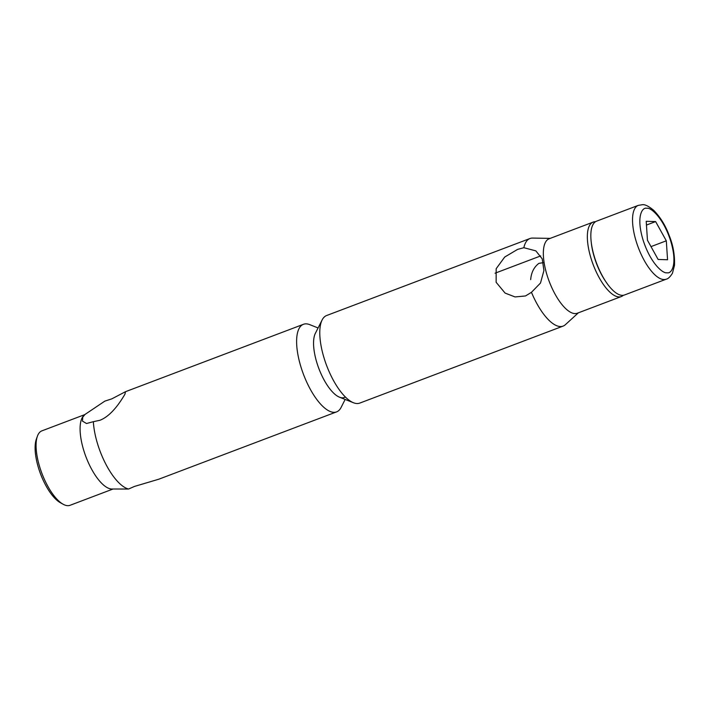 <?xml version="1.0" encoding="UTF-8"?>
<svg xmlns="http://www.w3.org/2000/svg" width="710" height="710" viewBox="0 0 710 710"><rect width="100%" height="100%" fill="white"/><g stroke="black" fill="none" stroke-linecap="round" stroke-linejoin="round"><path stroke-width="1.06" d="M93.356 421.687L86.505 423.515L82.475 421.128L82.768 417.134L85.014 414.436L104.832 401.132L111.852 398.842L125.519 391.68L124.916 394.263C121.534 399.863 112.171 415.607 99.87 420.293L93.356 421.687A46.816 17.706 69.3 0 0 128.563 489.03L134.456 486.43L158.676 479.25L336.611 411.871A46.816 17.706 -110.7 0 1 306.214 380.995A46.816 17.706 -110.7 0 1 299.212 328.26A46.816 17.706 -110.7 0 1 303.454 324.301A46.816 17.706 -110.7 0 1 309.773 324.656L318.08 327.958M345.149 399.437L341.111 407.416A46.816 17.706 -110.7 0 1 340.853 407.904A46.816 17.706 -110.7 0 1 336.611 411.871M85.014 414.436L83.957 415.394A39.796 15.043 69.3 0 0 82.289 417.56A39.796 15.043 69.3 0 0 87.082 459.672A39.796 15.043 69.3 0 0 111.834 489.004L128.563 489.03M84.845 414.587L41.89 430.855A39.796 15.043 69.3 0 0 38.287 434.227A39.796 15.043 69.3 0 0 37.373 436.277A39.796 15.043 69.3 0 0 41.908 473.401A39.796 15.043 69.3 0 0 63.101 504.224A39.796 15.043 69.3 0 0 70.077 505.289L113.032 489.021M345.362 396.996A36.121 13.659 -110.7 0 1 321.541 374.924A36.121 13.659 -110.7 0 1 315.551 332.972M37.373 436.277L36.308 439.295A37.124 14.031 69.3 0 0 40.541 473.925A37.124 14.031 69.3 0 0 60.306 502.671L63.101 504.224M578.384 312.808L565.391 324.674A46.816 17.706 -110.7 0 1 563.119 326.094A46.816 17.706 -110.7 0 1 535.784 301.564A46.816 17.706 -110.7 0 1 531.462 292.316L525.506 295.955L515.069 296.94L505.103 293.097L496.13 282.287L496.175 268.7L504.703 257.047L517.572 249.405L523.856 247.71A46.816 17.706 -110.7 0 1 525.72 242.492A46.816 17.706 -110.7 0 1 529.953 238.524A46.816 17.706 -110.7 0 1 532.598 238.081L550.197 238.374M529.953 238.524L326.618 315.524A46.816 17.706 69.3 0 0 322.118 319.979A46.816 17.706 69.3 0 0 332.449 378.563A46.816 17.706 69.3 0 0 353.456 402.739A46.816 17.706 69.3 0 0 359.775 403.094L563.119 326.094M322.118 319.979L315.355 333.354A36.121 13.659 69.3 0 0 323.325 378.545A36.121 13.659 69.3 0 0 339.531 397.201L353.456 402.739M523.856 247.71L535.855 250.87L542.209 258.848L543.922 270.554L540.505 283.033L531.462 292.316M623.336 295.28A39.796 15.043 -110.7 0 1 621.339 296.54L577.337 313.208A39.796 15.043 -110.7 0 1 554.102 292.351A39.796 15.043 -110.7 0 1 545.546 242.137A39.796 15.043 -110.7 0 1 549.149 238.773L593.161 222.106A39.796 15.043 -110.7 0 1 595.477 221.724M530.672 279.642C531.275 272.454 534.035 267.013 538.943 263.33L543.363 262.673M621.339 296.54A39.796 15.043 -110.7 0 1 598.113 275.684A39.796 15.043 -110.7 0 1 589.557 225.469A39.796 15.043 -110.7 0 1 593.161 222.106M606.242 282.269A37.124 14.031 -110.7 0 1 591.297 242.793M601.494 274.291A39.458 14.919 -110.7 0 1 596.586 221.165L638.272 205.376A39.458 14.919 -110.7 0 0 643.189 258.502A39.458 14.919 -110.7 0 0 663.903 279.554A39.458 14.919 -110.7 0 0 666.228 279.181L624.534 294.969A39.458 14.919 -110.7 0 1 601.494 274.291M646.207 221.307L655.632 221.582L666.308 240.805L667.56 259.745L658.134 259.469L647.458 240.246L646.207 221.307M646.455 225.061L655.632 221.582M666.308 240.805L650.99 246.61M666.956 272.746C663.326 273.927 650.742 263.969 643.1 240.113C635.832 216.266 642.372 206.885 646.81 208.305C650.44 207.125 663.025 217.082 670.666 240.939C677.935 264.777 671.394 274.166 666.956 272.746M125.519 391.68L303.454 324.301M666.228 279.181C668.128 278.835 670.196 276.856 672.432 273.252L674.5 265.354C674.89 255.192 673.151 245.305 669.264 235.676C665.669 225.807 660.495 217.366 653.759 210.373C648.7 206.184 644.893 204.294 642.337 204.711L638.272 205.376M495.065 273.199L540.727 255.902"/></g></svg>
